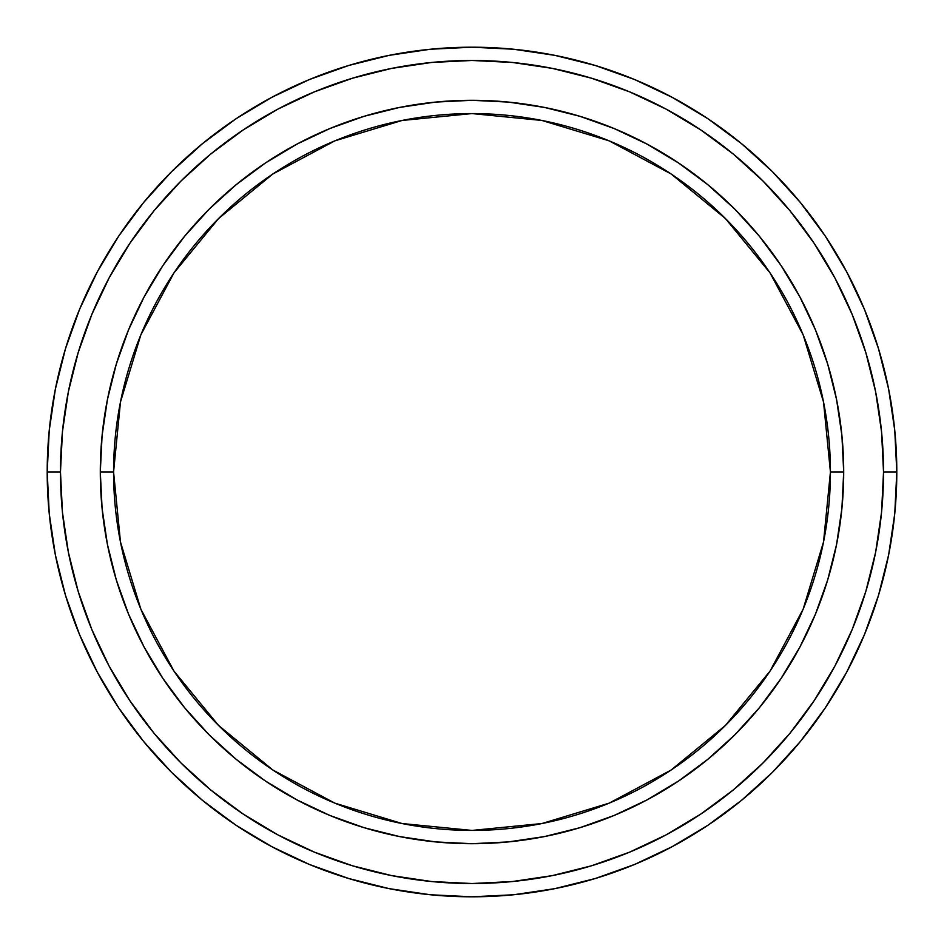 <?xml version="1.0" encoding="UTF-8"?>
<svg xmlns="http://www.w3.org/2000/svg" width="944" height="944" viewBox="0 0 944 944"><rect width="100%" height="100%" fill="white"/><g stroke="black" fill="none" stroke-linecap="round" stroke-linejoin="round"><path stroke-width="1.42" d="M100.3 472L113.575 472A358.425 358.425 0 0 1 472 113.575A358.425 358.425 0 0 1 830.425 472L843.7 472A371.7 371.7 0 0 0 472 100.3A371.7 371.7 0 0 0 100.3 472A371.7 371.7 0 0 1 472 100.3A371.7 371.7 0 0 1 843.7 472A371.7 371.7 0 0 1 472 843.7A371.7 371.7 0 0 1 100.3 472L102.094 435.562L107.439 399.489L116.301 364.101L128.596 329.751L144.184 296.782L162.946 265.5L184.67 236.201L209.167 209.167L236.201 184.67L265.5 162.946L296.782 144.184L329.751 128.596L364.101 116.301L399.489 107.439L435.562 102.094L472 100.3L508.438 102.094L544.511 107.439L579.899 116.301L614.249 128.596L647.218 144.184L678.5 162.946L707.799 184.67L734.833 209.167L759.33 236.201L781.054 265.5L799.816 296.782L815.404 329.751L827.699 364.101L836.561 399.489L841.906 435.562L843.7 472L841.906 508.438L836.561 544.511L827.699 579.899L815.404 614.249L799.816 647.218L781.054 678.5L759.33 707.799L734.833 734.833L707.799 759.33L678.5 781.054L647.218 799.816L614.249 815.404L579.899 827.699L544.511 836.561L508.438 841.906L472 843.7L435.562 841.906L399.489 836.561L364.101 827.699L329.751 815.404L296.782 799.816L265.5 781.054L236.201 759.33L209.167 734.833L184.67 707.799L162.946 678.5L144.184 647.218L128.596 614.249L116.301 579.899L107.439 544.511L102.094 508.438L100.3 472A371.7 371.7 0 0 0 472 843.7A371.7 371.7 0 0 0 843.7 472L830.425 472L823.534 402.073L803.143 334.837L770.021 272.875L725.44 218.56L671.125 173.979L609.163 140.857L541.927 120.466L472 113.575L402.073 120.466L334.837 140.857L272.875 173.979L218.56 218.56L173.979 272.875L140.857 334.837L120.466 402.073L113.575 472L120.466 541.927L140.857 609.163L173.979 671.125L218.56 725.44L272.875 770.021L334.837 803.143L402.073 823.534L472 830.425L541.927 823.534L609.163 803.143L671.125 770.021L725.44 725.44L770.021 671.125L803.143 609.163L823.534 541.927L830.425 472A358.425 358.425 0 0 1 472 830.425A358.425 358.425 0 0 1 113.575 472L100.3 472M47.2 472L60.475 472A411.525 411.525 0 0 1 472 60.475A411.525 411.525 0 0 1 883.525 472L896.8 472A424.8 424.8 0 0 0 472 47.2A424.8 424.8 0 0 0 47.2 472A424.8 424.8 0 0 1 472 47.2A424.8 424.8 0 0 1 896.8 472A424.8 424.8 0 0 1 472 896.8A424.8 424.8 0 0 1 47.2 472L49.241 430.358L55.366 389.129L65.49 348.69L79.532 309.431L97.362 271.754L118.791 235.988L143.63 202.512L171.619 171.619L202.512 143.63L235.988 118.791L271.754 97.362L309.431 79.532L348.69 65.49L389.129 55.366L430.358 49.241L472 47.2L513.642 49.241L554.871 55.366L595.31 65.49L634.569 79.532L672.246 97.362L708.012 118.791L741.488 143.63L772.381 171.619L800.37 202.512L825.209 235.988L846.638 271.754L864.468 309.431L878.51 348.69L888.634 389.129L894.759 430.358L896.8 472L894.759 513.642L888.634 554.871L878.51 595.31L864.468 634.569L846.638 672.246L825.209 708.012L800.37 741.488L772.381 772.381L741.488 800.37L708.012 825.209L672.246 846.638L634.569 864.468L595.31 878.51L554.871 888.634L513.642 894.759L472 896.8L430.358 894.759L389.129 888.634L348.69 878.51L309.431 864.468L271.754 846.638L235.988 825.209L202.512 800.37L171.619 772.381L143.63 741.488L118.791 708.012L97.362 672.246L79.532 634.569L65.49 595.31L55.366 554.871L49.241 513.642L47.2 472A424.8 424.8 0 0 0 472 896.8A424.8 424.8 0 0 0 896.8 472L883.525 472L881.543 431.668L875.619 391.713L865.801 352.537L852.196 314.517L834.933 278.008L814.176 243.363L790.116 210.937L762.988 181.012L733.063 153.884L700.637 129.824L665.992 109.067L629.483 91.804L591.463 78.199L552.287 68.381L512.332 62.457L472 60.475L431.668 62.457L391.713 68.381L352.537 78.199L314.517 91.804L278.008 109.067L243.363 129.824L210.937 153.884L181.012 181.012L153.884 210.937L129.824 243.363L109.067 278.008L91.804 314.517L78.199 352.537L68.381 391.713L62.457 431.668L60.475 472L62.457 512.332L68.381 552.287L78.199 591.463L91.804 629.483L109.067 665.992L129.824 700.637L153.884 733.063L181.012 762.988L210.937 790.116L243.363 814.176L278.008 834.933L314.517 852.196L352.537 865.801L391.713 875.619L431.668 881.543L472 883.525L512.332 881.543L552.287 875.619L591.463 865.801L629.483 852.196L665.992 834.933L700.637 814.176L733.063 790.116L762.988 762.988L790.116 733.063L814.176 700.637L834.933 665.992L852.196 629.483L865.801 591.463L875.619 552.287L881.543 512.332L883.525 472A411.525 411.525 0 0 1 472 883.525A411.525 411.525 0 0 1 60.475 472L47.2 472M116.301 579.899L128.596 614.249M579.899 827.699L614.249 815.404M827.699 364.101L815.404 329.751M364.101 116.301L329.751 128.596"/></g></svg>
